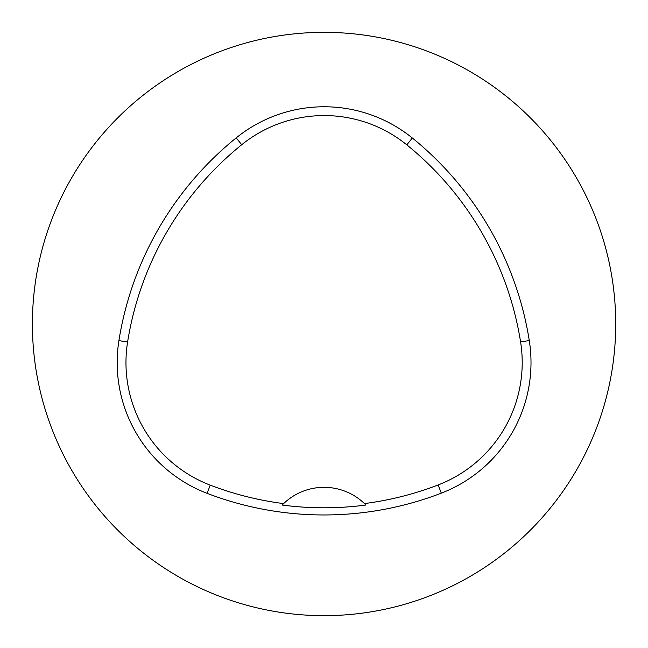 <?xml version="1.0" encoding="UTF-8"?>
<svg xmlns="http://www.w3.org/2000/svg" width="648" height="648" viewBox="0 0 648 648"><rect width="100%" height="100%" fill="white"/><g stroke="black" fill="none" stroke-linecap="round" stroke-linejoin="round"><path stroke-width="0.97" d="M32.4 324A291.657 291.657 0 0 1 469.889 71.418A291.657 291.657 0 0 1 469.889 576.582A291.657 291.657 0 0 1 32.4 324M118.916 340.613A326.657 326.657 0 0 1 236.196 137.886A139.992 139.992 0 0 1 412.339 138.008A326.657 326.657 0 0 1 529.27 340.54A139.992 139.992 0 0 1 441.304 493.152A326.657 326.657 0 0 1 207.101 493.347A139.992 139.992 0 0 1 118.916 340.613L127.599 341.998A317.868 317.868 0 0 1 241.72 144.723A131.204 131.204 0 0 1 406.806 144.844A317.868 317.868 0 0 1 520.587 341.917A131.204 131.204 0 0 1 438.145 484.947A317.868 317.868 0 0 1 364.451 503.577L365.909 505.027A58.328 58.328 0 0 0 364.678 503.796M127.599 341.998A131.204 131.204 0 0 0 210.244 485.141A317.868 317.868 0 0 0 283.638 503.601L282.18 505.051A319.488 319.488 0 0 0 365.909 505.027M283.638 503.601A58.328 58.328 0 0 1 364.451 503.577M283.411 503.828A58.328 58.328 0 0 0 282.18 505.051M241.72 144.723L236.196 137.886M406.806 144.844L412.339 138.008M520.587 341.917L529.27 340.54M438.145 484.947L441.304 493.152M210.244 485.141L207.101 493.347"/></g></svg>
